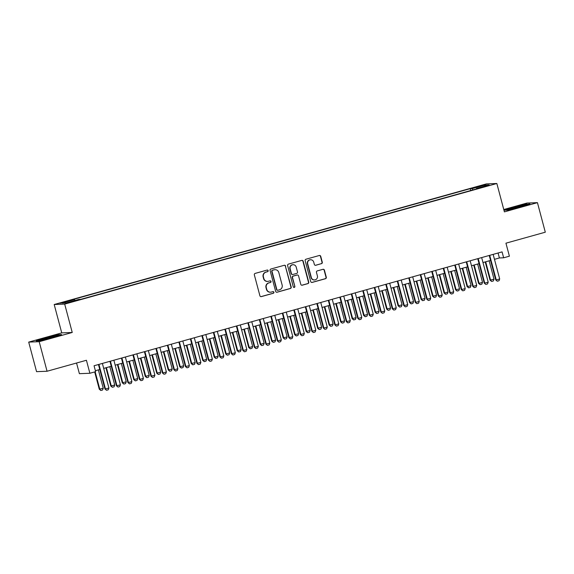 <?xml version="1.0" encoding="UTF-8"?>
<svg xmlns="http://www.w3.org/2000/svg" width="574" height="574" viewBox="0 0 574 574"><rect width="100%" height="100%" fill="white"/><g stroke="black" fill="none" stroke-linecap="round" stroke-linejoin="round"><path stroke-width="0.86" d="M268.158 270.648A0.839 0.818 87.8 0 0 267.154 270.06L255.165 273.403A1.205 1.17 87.8 0 0 254.347 274.881L259.9 295.761A1.205 1.17 87.8 0 0 261.342 296.607L273.324 293.264A0.839 0.818 87.8 0 0 273.073 291.614A0.839 0.818 87.8 0 0 272.894 291.642L271.344 292.073A3.846 3.745 87.8 0 1 266.745 289.368L266.279 287.624A3.846 3.745 87.8 0 1 268.905 282.903L270.454 282.473A0.839 0.818 87.8 0 0 270.203 280.822A0.839 0.818 87.8 0 0 270.024 280.851L268.474 281.282A3.846 3.745 87.8 0 1 263.875 278.577L263.409 276.833A3.846 3.745 87.8 0 1 266.035 272.112L267.584 271.681A0.839 0.818 87.8 0 0 268.158 270.648M267.635 281.411L267.348 281.425A3.846 3.745 87.8 0 1 263.588 278.591L263.129 276.847A3.846 3.745 87.8 0 1 265.748 272.126L267.297 271.696A0.839 0.818 87.8 0 0 267.19 270.045M260.933 296.65A1.205 1.17 87.8 0 0 261.055 296.622L273.045 293.278A0.839 0.818 87.8 0 0 272.937 291.628M270.505 292.202L270.218 292.216A3.846 3.745 87.8 0 1 266.458 289.375L265.999 287.639A3.846 3.745 87.8 0 1 268.618 282.917L270.167 282.487A0.839 0.818 87.8 0 0 270.067 280.837M477.862 186.45L482.562 185.402L477.862 186.45M321.476 263.681A1.205 1.17 87.8 0 0 322.294 262.21L320.737 256.348A1.205 1.17 87.8 0 0 319.302 255.502L305.985 259.218A1.205 1.17 87.8 0 0 305.167 260.696L310.728 281.583A1.205 1.17 87.8 0 0 312.163 282.422L325.472 278.713A1.205 1.17 87.8 0 0 326.297 277.235L324.41 270.16A1.205 1.17 87.8 0 0 322.975 269.314L317.279 270.899A1.205 1.17 87.8 0 0 316.461 272.377L317.393 275.886A3.214 3.128 87.8 0 1 314.502 279.94A3.214 3.128 87.8 0 1 311.352 277.572L307.7 263.825A3.214 3.128 87.8 0 1 310.591 259.764A3.214 3.128 87.8 0 1 313.734 262.139L314.344 264.427A1.205 1.17 87.8 0 0 315.779 265.274L321.196 263.696A1.205 1.17 87.8 0 0 322.014 262.218L320.45 256.363A1.205 1.17 87.8 0 0 319.417 255.48M39.197 341.695L72.238 332.475L61.741 332.884L28.7 342.104L39.197 341.695L47.061 371.249L86.423 360.264L89.881 373.265L95.628 371.665L94.057 365.753L502.078 251.886L503.649 257.791L509.396 256.191L505.938 243.182L545.3 232.197L537.436 202.644L526.939 203.06L503.771 209.524M72.238 332.475L64.69 304.105L496.847 183.501L504.395 211.871L537.436 202.644M285.651 266.142A1.205 1.17 87.8 0 0 284.216 265.296L270.899 269.012A1.205 1.17 87.8 0 0 270.081 270.483L275.642 291.37A1.205 1.17 87.8 0 0 277.077 292.216L290.387 288.5A1.205 1.17 87.8 0 0 291.212 287.029L285.364 266.149A1.205 1.17 87.8 0 0 284.331 265.267M288.442 264.112L301.759 260.402A1.205 1.17 87.8 0 1 303.194 261.249L308.755 282.128A1.205 1.17 87.8 0 1 307.929 283.606L302.233 285.199A1.205 1.17 87.8 0 1 300.798 284.352L298.545 275.879A1.205 1.17 87.8 0 0 297.11 275.032L293.328 276.087A1.205 1.17 87.8 0 0 292.51 277.565L294.857 286.383A0.839 0.818 87.8 0 1 294.096 287.445A0.839 0.818 87.8 0 1 293.278 286.821L287.624 265.59A1.205 1.17 87.8 0 1 288.442 264.112M47.061 371.249L36.564 371.658L28.7 342.104M64.618 302.204L69.942 300.554L62.86 302.276L60.069 303.216L64.618 302.204M64.69 304.105L54.193 304.514L486.35 183.91L496.847 183.501M470.709 190.525L470.214 188.674L72.539 299.657L74.527 299.585L74.986 300.489M470.214 188.674L472.201 188.602L484.843 185.072L489.156 184.9L476.513 188.43L478.501 188.351L80.826 299.334L78.839 299.413L66.197 302.943L61.884 303.108L74.527 299.585M76.55 363.019L79.391 373.674L89.881 373.265M61.741 332.884L54.193 304.514M494.472 259.333L499.394 257.956L503.649 257.791M95.377 370.711L99.768 369.484M103.693 368.393L111.256 366.277M115.187 365.186L122.75 363.069M126.682 361.979L134.244 359.862M138.176 358.764L145.739 356.655M149.671 355.557L157.233 353.448M161.158 352.35L168.727 350.24M172.652 349.143L180.222 347.033M184.146 345.935L191.716 343.826M195.641 342.728L203.203 340.619M207.135 339.521L214.698 337.412M218.629 336.314L226.192 334.204M230.124 333.107L237.686 330.997M241.618 329.899L249.181 327.79M253.105 326.692L260.675 324.583M264.6 323.485L272.169 321.375M276.094 320.278L283.664 318.168M287.588 317.07L295.151 314.961M299.083 313.863L306.645 311.754M310.577 310.656L318.139 308.539M322.071 307.449L329.634 305.332M333.566 304.242L341.128 302.125M345.053 301.034L352.623 298.918M356.547 297.827L364.117 295.71M368.042 294.613L375.611 292.503M379.536 291.405L387.106 289.296M391.03 288.198L398.593 286.089M402.525 284.991L410.087 282.882M414.019 281.784L421.581 279.674M425.513 278.577L433.076 276.467M437.008 275.369L444.57 273.26M448.495 272.162L456.065 270.053M459.989 268.955L467.559 266.845M471.484 265.748L479.053 263.638M482.978 262.54L490.54 260.431M498.074 252.998L499.394 257.956M476.513 188.43L476.528 188.903M472.876 189.922L472.201 188.602M484.843 185.072L484.42 186.227M52.047 337.605L61.562 334.577L58.397 334.699L45.726 337.856L36.219 340.891L39.376 340.762L52.047 337.605M526.76 203.985L504.575 210.177L507.739 210.055L520.41 206.898L529.917 203.863L526.846 204.308M276.675 292.252A1.205 1.17 87.8 0 0 276.79 292.231L290.107 288.514A1.205 1.17 87.8 0 0 290.925 287.036L285.364 266.149M272.578 270.289A0.839 0.818 87.8 0 0 272.004 271.323L276.876 289.655A0.839 0.818 87.8 0 0 277.888 290.243L279.524 289.791A3.846 3.745 87.8 0 0 282.143 285.07L278.806 272.535A3.846 3.745 87.8 0 0 274.214 269.83L272.291 270.304A0.839 0.818 87.8 0 0 271.717 271.33L272.004 271.323M277.701 290.279L277.421 290.286A0.839 0.818 87.8 0 1 276.596 289.669L271.717 271.33M275.046 269.701L274.767 269.715A3.846 3.745 87.8 0 0 273.927 269.845L274.214 269.83M272.291 270.304L273.927 269.845M301.831 285.235A1.205 1.17 87.8 0 0 301.953 285.206L307.65 283.621A1.205 1.17 87.8 0 0 308.468 282.143L302.907 261.256A1.205 1.17 87.8 0 0 301.874 260.374M297.368 274.996L297.088 275.003A1.205 1.17 87.8 0 0 296.823 275.046L293.041 276.101A1.205 1.17 87.8 0 0 292.223 277.579L294.857 286.383M293.953 287.438A0.839 0.818 87.8 0 0 294.57 286.397M296.206 267.089A3.214 3.128 87.8 0 0 293.063 264.722A3.214 3.128 87.8 0 0 290.171 268.776L291.456 273.619A1.205 1.17 87.8 0 0 292.898 274.465L296.672 273.411A1.205 1.17 87.8 0 0 297.497 271.933L296.206 267.089M293.063 264.722L292.776 264.729A3.214 3.128 87.8 0 0 289.884 268.79L290.171 268.776M292.632 274.508L292.353 274.516A1.205 1.17 87.8 0 1 291.176 273.633L289.884 268.79M315.377 265.31A1.205 1.17 87.8 0 0 315.499 265.288L321.196 263.696M310.591 259.764L310.304 259.778A3.214 3.128 87.8 0 0 307.413 263.832L307.7 263.825M314.502 279.94L314.215 279.954A3.214 3.128 87.8 0 1 311.072 277.579L307.413 263.832M311.761 282.465A1.205 1.17 87.8 0 0 311.876 282.437L325.193 278.72A1.205 1.17 87.8 0 0 326.01 277.249L324.131 270.167A1.205 1.17 87.8 0 0 323.097 269.285M94.681 371.923L99.28 389.215L103.241 388.232L98.355 369.878M103.241 388.232L102.574 390.019L100.852 390.499L99.28 389.215M95.162 371.794L99.79 389.194L100.852 390.499M102.373 363.428L108.917 388.01L108.249 389.796L106.527 390.277L104.956 388.993L98.448 364.526M108.917 388.01L105.465 388.971L98.929 364.39M106.527 390.277L104.956 388.993M49.866 338.151A7.964 0.416 -14.9 0 0 50.799 337.892A7.964 0.416 -14.9 0 0 56.625 335.962A7.964 0.416 -14.9 0 0 47.111 338.043A7.964 0.416 -14.9 0 0 41.299 340.045A7.964 0.416 -14.9 0 0 44.098 339.586M37.231 340.848L45.891 338.086L58.168 335.029L60.414 334.943M518.229 207.444A7.964 0.416 -14.9 0 0 524.701 205.42A7.964 0.416 -14.9 0 0 524.98 205.255A7.964 0.416 -14.9 0 0 518.681 206.475A7.964 0.416 -14.9 0 0 509.92 209.101A7.964 0.416 -14.9 0 0 509.655 209.331A7.964 0.416 -14.9 0 0 512.46 208.879M505.594 210.141L514.247 207.379L526.523 204.322L528.769 204.229M105.925 367.769L110.775 386.008L114.735 385.025L109.849 366.671M114.735 385.025L114.068 386.811L112.346 387.292L110.775 386.008M106.405 367.633L111.284 385.986L112.346 387.292M117.419 364.562L122.269 382.801L126.23 381.818L121.344 363.464M126.23 381.818L125.562 383.604L123.841 384.085L122.269 382.801M117.9 364.425L122.779 382.779L123.841 384.085M128.913 361.355L133.764 379.593L137.724 378.61L132.838 360.257M137.724 378.61L137.057 380.397L135.335 380.878L133.764 379.593M129.387 361.218L134.273 379.572L135.335 380.878M140.4 358.147L145.258 376.386L149.211 375.403L144.332 357.05M149.211 375.403L148.551 377.19L146.822 377.67L145.258 376.386M140.881 358.011L145.767 376.365L146.822 377.67M113.867 360.221L120.411 384.802L119.744 386.589L118.014 387.07L116.45 385.785L109.943 361.319M120.411 384.802L116.96 385.764L110.416 361.182M118.014 387.07L116.45 385.785M125.362 357.014L131.898 381.595L131.238 383.382L129.509 383.863L127.945 382.578L121.43 358.111M131.898 381.595L128.454 382.557L121.91 357.975M129.509 383.863L127.945 382.578M136.856 353.806L143.392 378.388L142.725 380.175L141.003 380.655L139.439 379.371L132.924 354.904M143.392 378.388L139.948 379.349L133.405 354.768M141.003 380.655L139.439 379.371M148.35 350.599L154.887 375.181L154.219 376.967L152.497 377.448L150.926 376.164L144.418 351.697M154.887 375.181L151.443 376.142L144.899 351.561M152.497 377.448L150.926 376.164M151.895 354.94L156.752 373.179L160.706 372.196L155.827 353.842M160.706 372.196L160.046 373.983L158.316 374.463L156.752 373.179M152.375 354.804L157.262 373.157L158.316 374.463M159.845 347.392L166.381 371.974L165.714 373.76L163.992 374.241L162.42 372.957L155.913 348.49M166.381 371.974L162.93 372.935L156.393 348.353M163.992 374.241L162.42 372.957M163.389 351.733L168.247 369.972L172.2 368.989L167.321 350.635M172.2 368.989L171.533 370.775L169.811 371.256L168.247 369.972M163.87 351.597L168.756 369.95L169.811 371.256M171.332 344.185L177.875 368.766L177.208 370.553L175.486 371.034L173.915 369.749L167.407 345.283M177.875 368.766L174.424 369.728L167.888 345.146M175.486 371.034L173.915 369.749M174.883 348.526L179.734 366.764L183.694 365.781L178.815 347.428M183.694 365.781L183.027 367.561L181.305 368.049L179.734 366.764M175.364 348.389L180.25 366.743L181.305 368.049M182.826 340.978L189.37 365.559L188.703 367.346L186.981 367.826L185.409 366.542L178.901 342.075M189.37 365.559L185.919 366.521L179.382 341.939M186.981 367.826L185.409 366.542M186.378 345.318L191.228 363.55L195.189 362.574L190.303 344.221M195.189 362.574L194.521 364.354L192.799 364.834L191.228 363.55M186.859 345.182L191.738 363.536L192.799 364.834M194.321 337.77L200.864 362.352L200.197 364.131L198.475 364.619L196.904 363.328L190.396 338.868M200.864 362.352L197.413 363.313L190.877 338.732M198.475 364.619L196.904 363.328M197.872 342.111L202.722 360.343L203.232 360.329L206.683 359.36L201.797 341.013M206.683 359.36L206.016 361.146L204.294 361.627L202.722 360.343M198.353 341.975L203.232 360.329L204.294 361.627M205.815 334.563L212.358 359.145L211.691 360.924L209.962 361.405L208.398 360.12L201.89 335.661M212.358 359.145L208.907 360.106L202.364 335.525M209.962 361.405L208.398 360.12M209.367 338.897L214.217 357.136L214.726 357.121L218.177 356.153L213.291 337.806M218.177 356.153L217.51 357.939L215.788 358.42L214.217 357.136M209.847 338.768L214.726 357.121L215.788 358.42M217.309 331.356L223.846 355.93L223.186 357.717L221.456 358.198L219.892 356.913L213.377 332.454M223.846 355.93L220.402 356.899L213.858 332.317M221.456 358.198L219.892 356.913M220.861 335.69L225.711 353.928L226.221 353.914L229.672 352.945L224.786 334.599M229.672 352.945L229.004 354.732L227.282 355.213L225.711 353.928M221.334 335.56L226.221 353.914L227.282 355.213M228.804 328.149L235.34 352.723L234.673 354.51L232.951 354.99L231.387 353.706L224.872 329.246M235.34 352.723L231.896 353.692L225.352 329.11M232.951 354.99L231.387 353.706M232.348 332.482L237.206 350.721L237.715 350.7L241.159 349.738L236.28 331.392M241.159 349.738L240.499 351.525L238.77 352.006L237.206 350.721M232.829 332.353L237.715 350.7L238.77 352.006M240.298 324.941L246.834 349.516L246.167 351.302L244.445 351.783L242.874 350.499L236.366 326.039M246.834 349.516L243.39 350.484L236.847 325.903M244.445 351.783L242.874 350.499M251.792 321.734L258.329 346.309L257.661 348.095L255.939 348.576L254.368 347.292L247.86 322.825M258.329 346.309L254.878 347.27L248.341 322.696M255.939 348.576L254.368 347.292M263.279 318.527L269.823 343.101L269.156 344.888L267.434 345.369L265.862 344.084L259.355 319.618M269.823 343.101L266.372 344.063L259.835 319.488M267.434 345.369L265.862 344.084M243.842 329.275L248.7 347.514L249.209 347.492L252.653 346.531L247.774 328.185M252.653 346.531L251.993 348.318L250.264 348.798L248.7 347.514M244.323 329.146L249.209 347.492L250.264 348.798M255.337 326.068L260.194 344.307L264.148 343.324L259.269 324.97M264.148 343.324L263.48 345.11L261.758 345.591L260.194 344.307M255.817 325.939L260.704 344.285L261.758 345.591M266.831 322.861L271.681 341.099L275.642 340.117L270.763 321.763M275.642 340.117L274.975 341.903L273.253 342.384L271.681 341.099M267.312 322.732L272.198 341.078L273.253 342.384M274.774 315.32L281.317 339.894L280.65 341.681L278.928 342.161L277.357 340.877L270.849 316.41M281.317 339.894L277.866 340.856L271.33 316.281M278.928 342.161L277.357 340.877M278.325 319.653L283.176 337.892L287.136 336.909L282.25 318.556M287.136 336.909L286.469 338.696L284.747 339.177L283.176 337.892M278.806 319.524L283.685 337.871L284.747 339.177M286.268 312.113L292.812 336.687L292.144 338.473L290.422 338.954L288.851 337.67L282.343 313.203M292.812 336.687L289.361 337.648L282.824 313.074M290.422 338.954L288.851 337.67M289.82 316.446L294.67 334.685L298.631 333.702L293.745 315.348M298.631 333.702L297.963 335.489L296.241 335.969L294.67 334.685M290.3 316.31L295.18 334.664L296.241 335.969M297.762 308.898L304.306 333.48L303.639 335.266L301.91 335.747L300.346 334.463L293.838 309.996M304.306 333.48L300.855 334.441L294.311 309.867M301.91 335.747L300.346 334.463M301.314 313.239L306.164 331.478L310.125 330.495L305.239 312.141M310.125 330.495L309.458 332.281L307.736 332.762L306.164 331.478M301.795 313.103L306.674 331.456L307.736 332.762M309.257 305.691L315.793 330.272L315.133 332.059L313.404 332.54L311.84 331.255L305.325 306.789M315.793 330.272L312.349 331.234L305.806 306.659M313.404 332.54L311.84 331.255M312.808 310.032L317.659 328.271L321.619 327.288L316.733 308.934M321.619 327.288L320.952 329.074L319.23 329.555L317.659 328.271M313.289 309.895L318.168 328.249L319.23 329.555M320.751 302.484L327.288 327.065L326.62 328.852L324.898 329.333L323.334 328.048L316.819 303.581M327.288 327.065L323.844 328.027L317.3 303.445M324.898 329.333L323.334 328.048M324.296 306.825L329.153 325.063L333.114 324.08L328.228 305.727M333.114 324.08L332.446 325.867L330.717 326.348L329.153 325.063M324.776 306.688L329.663 325.042L330.717 326.348M332.246 299.276L338.782 323.858L338.115 325.645L336.393 326.125L334.821 324.841L328.314 300.374M338.782 323.858L335.338 324.819L328.794 300.238M336.393 326.125L334.821 324.841M335.79 303.617L340.647 321.856L344.601 320.873L339.722 302.52M344.601 320.873L343.941 322.66L342.212 323.14L340.647 321.856M336.271 303.481L341.157 321.835L342.212 323.14M343.74 296.069L350.276 320.651L349.609 322.437L347.887 322.918L346.316 321.634L339.808 297.167M350.276 320.651L346.825 321.612L340.289 297.031M347.887 322.918L346.316 321.634M347.284 300.41L352.142 318.649L356.095 317.666L351.216 299.312M356.095 317.666L355.428 319.453L353.706 319.933L352.142 318.649M347.765 300.274L352.651 318.627L353.706 319.933M355.227 292.862L361.771 317.444L361.103 319.23L359.381 319.711L357.81 318.427L351.302 293.96M361.771 317.444L358.32 318.405L351.783 293.823M359.381 319.711L357.81 318.427M358.779 297.203L363.629 315.442L367.59 314.459L362.711 296.105M367.59 314.459L366.922 316.245L365.2 316.726L363.629 315.442M359.259 297.067L364.146 315.42L365.2 316.726M370.273 293.996L375.123 312.234L379.084 311.252L374.198 292.898M379.084 311.252L378.417 313.038L376.695 313.519L375.123 312.234M370.754 293.859L375.633 312.213L376.695 313.519M381.767 290.788L386.618 309.027L390.578 308.044L385.692 289.691M390.578 308.044L389.911 309.831L388.189 310.312L386.618 309.027M382.248 290.652L387.127 309.006L388.189 310.312M366.721 289.655L373.265 314.236L372.598 316.023L370.876 316.504L369.304 315.219L362.797 290.753M373.265 314.236L369.814 315.198L363.277 290.616M370.876 316.504L369.304 315.219M378.216 286.448L384.759 311.029L384.092 312.816L382.37 313.296L380.799 312.012L374.291 287.545M384.759 311.029L381.308 311.991L374.772 287.409M382.37 313.296L380.799 312.012M389.71 283.24L396.254 307.822L395.586 309.608L393.857 310.089L392.293 308.805L385.785 284.338M396.254 307.822L392.803 308.783L386.259 284.202M393.857 310.089L392.293 308.805M393.262 287.581L398.112 305.82L402.073 304.837L397.186 286.483M402.073 304.837L401.405 306.624L399.683 307.104L398.112 305.82M393.742 287.445L398.621 305.798L399.683 307.104M401.204 280.033L407.741 304.615L407.081 306.401L405.352 306.882L403.787 305.598L397.273 281.131M407.741 304.615L404.297 305.576L397.753 280.995M405.352 306.882L403.787 305.598M404.756 284.374L409.606 302.606L413.567 301.63L408.681 283.276M413.567 301.63L412.9 303.409L411.178 303.897L409.606 302.606M405.237 284.238L410.116 302.591L411.178 303.897M412.699 276.826L419.235 301.407L418.575 303.187L416.846 303.675L415.282 302.39L408.767 277.924M419.235 301.407L415.791 302.369L409.248 277.787M416.846 303.675L415.282 302.39M416.243 281.167L421.101 299.398L425.061 298.423L420.175 280.069M425.061 298.423L424.394 300.202L422.665 300.683L421.101 299.398M416.724 281.03L421.61 299.384L422.665 300.683M424.193 273.619L430.73 298.2L430.062 299.98L428.34 300.467L426.769 299.176L420.261 274.716M430.73 298.2L427.286 299.162L420.742 274.58M428.34 300.467L426.769 299.176M427.738 277.959L432.595 296.191L433.105 296.177L436.549 295.208L431.67 276.862M436.549 295.208L435.888 296.995L434.159 297.476L432.595 296.191M428.218 277.823L433.105 296.177L434.159 297.476M435.688 270.411L442.224 294.993L441.557 296.772L439.835 297.253L438.263 295.969L431.756 271.509M442.224 294.993L438.773 295.954L432.236 271.373M439.835 297.253L438.263 295.969M439.232 274.745L444.089 292.984L444.599 292.97L448.043 292.001L443.164 273.654M448.043 292.001L447.376 293.788L445.654 294.268L444.089 292.984M439.713 274.616L444.599 292.97L445.654 294.268M450.726 271.538L455.577 289.777L456.093 289.762L459.537 288.794L454.658 270.447M459.537 288.794L458.87 290.58L457.148 291.061L455.577 289.777M451.207 271.409L456.093 289.762L457.148 291.061M462.221 268.331L467.071 286.57L467.58 286.548L471.032 285.587L466.145 267.24M471.032 285.587L470.364 287.373L468.642 287.854L467.071 286.57M462.701 268.202L467.58 286.548L468.642 287.854M447.175 267.204L453.718 291.779L453.051 293.565L451.329 294.046L449.758 292.762L443.25 268.302M453.718 291.779L450.267 292.747L443.731 268.166M451.329 294.046L449.758 292.762M458.669 263.997L465.213 288.571L464.545 290.358L462.823 290.839L461.252 289.554L454.744 265.095M465.213 288.571L461.761 289.54L455.225 264.958M462.823 290.839L461.252 289.554M470.163 260.79L476.707 285.364L476.04 287.151L474.318 287.631L472.746 286.347L466.239 261.88M476.707 285.364L473.256 286.326L466.719 261.751M474.318 287.631L472.746 286.347M473.715 265.123L478.565 283.362L479.075 283.341L482.526 282.379L477.64 264.033M482.526 282.379L481.859 284.166L480.137 284.647L478.565 283.362M474.196 264.994L479.075 283.341L480.137 284.647M481.658 257.582L488.201 282.157L487.534 283.943L485.805 284.424L484.241 283.14L477.733 258.673M488.201 282.157L484.75 283.118L478.207 258.544M485.805 284.424L484.241 283.14M485.209 261.916L490.06 280.155L494.02 279.172L489.134 260.818M494.02 279.172L493.353 280.959L491.631 281.439L490.06 280.155M485.69 261.787L490.569 280.134L491.631 281.439M493.152 254.375L499.689 278.95L499.028 280.736L497.299 281.217L495.735 279.933L489.22 255.466M499.689 278.95L496.245 279.911L489.701 255.337M497.299 281.217L495.735 279.933M62.961 302.642L62.86 302.276M65.493 301.96L65.393 301.565"/></g></svg>
